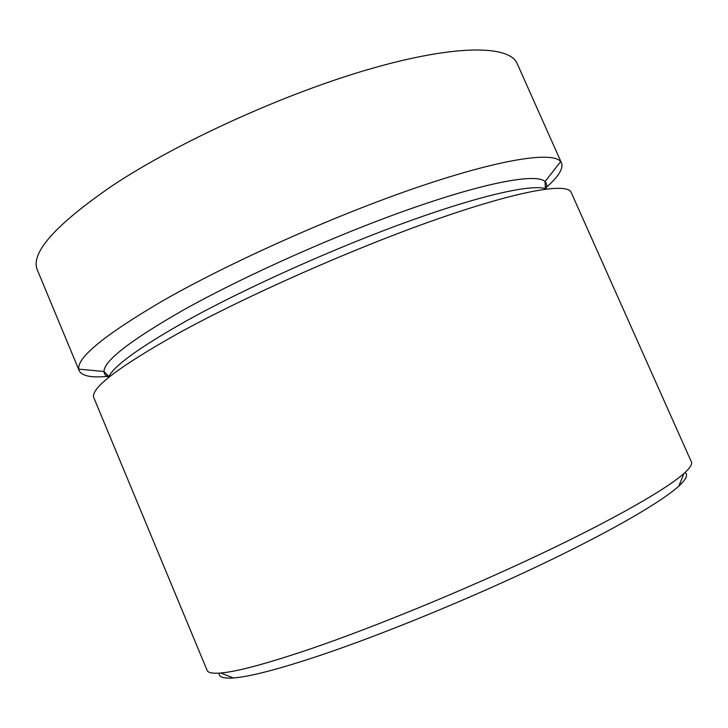 <?xml version="1.0" encoding="UTF-8"?>
<svg xmlns="http://www.w3.org/2000/svg" width="728" height="728" viewBox="0 0 728 728"><rect width="100%" height="100%" fill="white"/><g stroke="black" fill="none" stroke-linecap="round" stroke-linejoin="round"><path stroke-width="1.09" d="M219.21 673.127C218.537 677.004 223.241 678.614 233.306 677.959C249.476 676.822 278.587 669.25 320.657 655.236C382.282 634.488 467.922 599.444 539.348 565.456C610.828 531.431 661.734 501.783 678.86 486.067C686.258 479.206 688.324 474.683 685.039 472.518M207.125 670.397C208.053 672.809 212.594 673.682 220.757 673.009C237.073 671.653 267.049 663.599 310.674 648.83C374.62 626.972 464.191 590.208 538.811 554.9C613.495 519.555 666.375 489.207 683.892 473.555C689.989 468.086 692.474 464.182 691.363 461.852L571.18 192.401C567.394 182.528 519.601 190.281 436.709 219.274C354.063 248.166 246.492 295.759 177.823 333.588C117.663 367.449 89.699 388.898 93.921 397.934L207.125 670.397M545.254 188.252C558.112 177.213 563.545 168.805 561.534 163.017L560.66 161.616C552.834 151.379 501.592 158.631 418.036 187.087C334.68 215.461 229.12 262.671 161.825 301.346C104.614 334.971 76.941 357.566 78.788 369.142L79.206 370.743C82.027 376.176 91.865 378.014 108.727 376.249M79.206 370.743L37.447 270.206C29.93 253.289 55.091 224.979 112.922 185.294C179.316 141.332 286.996 92.556 372.181 68.341C457.603 43.998 509.691 45.427 517.18 63.609L561.534 163.017M108.654 377.031C105.596 375.903 104.049 374.065 104.013 371.517C103.813 361.006 129.966 340.686 182.482 310.565C244.053 275.948 338.684 233.752 413.968 207.598C489.425 181.372 536.909 173.391 545.045 181.581C546.874 183.356 547.147 185.74 545.864 188.734M108.363 377.705C112.531 366.776 138.666 347.775 186.75 320.675C246.191 287.706 336.19 247.329 410.046 220.784C484.02 194.194 533.888 183.693 546.555 188.989M78.788 369.142L104.013 371.517L108.882 376.567M560.66 161.616L545.045 181.581L545.372 188.579M233.306 677.959L220.757 673.009M678.86 486.067L683.892 473.555"/></g></svg>
